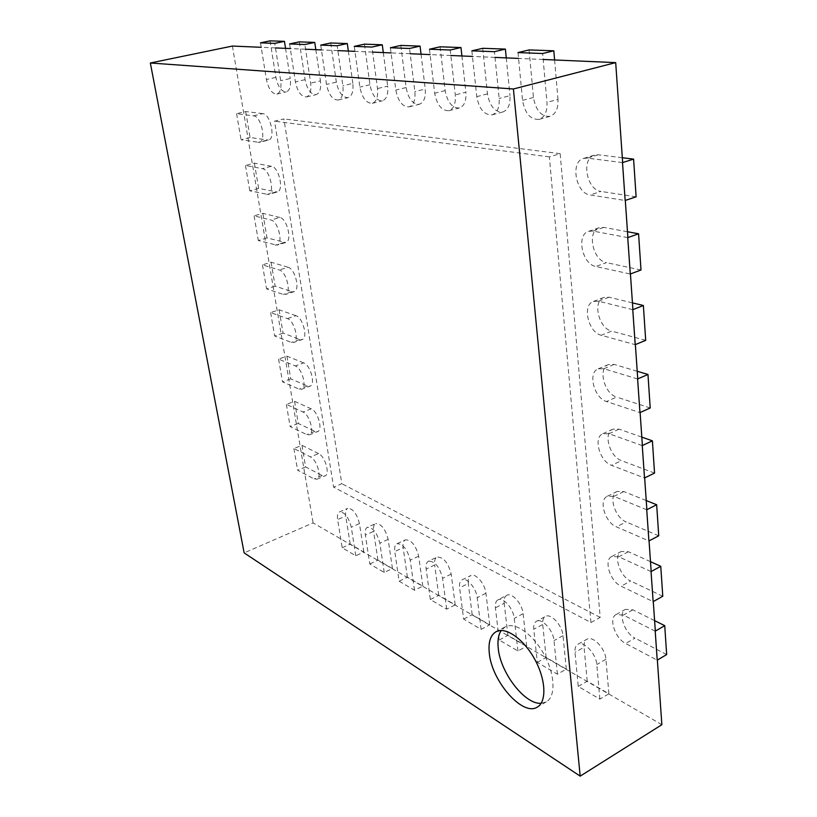 <?xml version="1.0" encoding="UTF-8"?>
<svg xmlns="http://www.w3.org/2000/svg" width="817" height="817" viewBox="0 0 817 817"><rect width="100%" height="100%" fill="white"/><g stroke="black" fill="none" stroke-linecap="round" stroke-linejoin="round"><path stroke-width="0.61" stroke-dasharray="4.08 3.06" d="M622.656 162.542L625.301 200.431M627.895 237.563L630.428 273.961M632.92 309.633L635.36 344.611M637.75 378.904L640.099 412.544M642.397 445.541L644.654 477.925M646.87 509.696L649.045 540.885M651.18 571.502L653.273 601.567M655.336 631.092L657.358 660.085M543.172 59.478L518.56 58.416M495.01 57.404L472.461 56.424M450.841 55.495L430.11 54.596M410.195 53.738L391.057 52.911M372.654 52.114L354.946 51.348M337.881 50.613L321.438 49.908M305.578 49.224L290.27 48.56M275.492 47.927L261.215 47.304M661.862 724.699L313.105 522.89L244.14 552.884M232.406 46.058L313.105 522.89M541.13 703.304L546.307 701.854C556.04 696.503 555.049 674.066 543.816 653.978C532.715 633.808 514.669 621.584 505.151 626.905L501.219 630.469M590.936 622.523L600.199 617.407L560.176 153.657L549.361 156.874L590.936 622.523L333.622 487.167L341.833 483.705L283.877 118.904L274.543 121.182L333.622 487.167M560.176 153.657L283.877 118.904M549.361 156.874L274.543 121.182M600.199 617.407L341.833 483.705M655.203 631.163L623.402 615.089L616.059 614.578C608.369 618.091 615.15 638.465 625.648 643.479L657.225 660.167M654.601 620.634L632.858 609.829L625.475 609.349C617.744 612.893 624.474 633.175 635.003 638.118L625.648 643.479M666.662 654.57L635.003 638.118M318.62 453.598L301.984 445.326L293.906 448.533L310.46 456.897C316.914 459.654 322.153 477.782 316.935 479.252L325.054 475.882C330.313 474.391 325.115 456.315 318.62 453.598L310.46 456.897M301.984 445.326L305.619 466.926L322.225 475.555L325.054 475.882M305.619 466.926L297.613 470.194L314.126 478.915L316.935 479.252M293.906 448.533L297.613 470.194M651.047 571.583L618.796 556.796L611.749 556.479C603.426 560.053 610.207 581.52 621.124 586.197L653.14 601.639M650.495 561.677L628.426 551.73L621.359 551.455C612.975 555.06 619.715 576.424 630.663 581.03L621.124 586.197M662.771 596.257L630.663 581.03M311.267 408.837L294.559 401.31L286.348 404.384L302.974 412.003C309.592 414.495 314.862 433.408 309.367 434.858L317.619 431.611C323.154 430.14 317.925 411.298 311.267 408.837L302.974 412.003M294.559 401.31L298.287 423.461L314.974 431.366L317.619 431.611M298.287 423.461L290.158 426.597L306.743 434.593L309.367 434.858M286.348 404.384L290.158 426.597M646.727 509.767L614.006 496.379L607.337 496.236C598.299 499.861 605.06 522.553 616.427 526.853L648.912 540.956M646.227 500.545L623.851 491.548L617.152 491.446C608.052 495.092 614.762 517.672 626.159 521.91L616.427 526.853M658.737 535.799L626.159 521.91M303.72 362.891L286.941 356.141L278.597 359.092L295.284 365.914C302.065 368.13 307.366 387.881 301.585 389.3L309.97 386.186C315.801 384.756 310.542 365.066 303.72 362.891L295.284 365.914M286.941 356.141L290.77 378.874L307.519 386.012L309.97 386.186M290.77 378.874L282.498 381.886L299.155 389.117L301.585 389.3M278.597 359.092L282.498 381.886M642.254 445.612L609.053 433.725L602.813 433.735C592.999 437.381 599.698 461.472 611.555 465.343L644.511 477.996M641.805 437.115L619.092 429.15L612.832 429.191C602.966 432.857 609.605 456.826 621.492 460.635L611.555 465.343M654.55 473.084L621.492 460.635M295.979 315.709L279.118 309.786L270.641 312.594L287.39 318.589C294.345 320.489 299.665 341.159 293.599 342.527L302.116 339.566C308.244 338.177 302.964 317.568 295.979 315.709L287.39 318.589M279.118 309.786L283.05 333.122L299.88 339.453L302.116 339.566M283.05 333.122L274.645 335.991L291.363 342.415L293.599 342.527M270.641 312.594L274.645 335.991M637.607 378.965L603.906 368.722L598.187 368.855C587.525 372.47 594.112 398.155 606.5 401.525L639.956 412.605M637.219 371.275L614.17 364.402L608.42 364.566C597.697 368.212 604.223 393.774 616.651 397.072L606.5 401.525M650.209 407.969L616.651 397.072M288.013 267.251L271.091 262.206L262.471 264.861L279.291 269.978C286.41 271.53 291.761 293.201 285.378 294.508L294.049 291.689C300.482 290.362 295.192 268.762 288.013 267.251L279.291 269.978M271.091 262.206L275.135 286.154L292.026 291.638L294.049 291.689M275.135 286.154L266.577 288.891L283.366 294.447L285.378 294.508M262.471 264.861L266.577 288.891M632.767 309.694L598.565 301.207L593.428 301.432C581.857 304.986 588.281 332.499 601.261 335.287L635.207 344.672M632.45 302.862L609.053 297.194L603.896 297.439C592.264 301.024 598.616 328.393 611.637 331.12L601.261 335.287M645.696 340.332L611.637 331.12M279.843 217.455L262.849 213.339L254.077 215.841L270.958 220.018C278.27 221.182 283.622 243.946 276.922 245.182L285.736 242.526C292.496 241.27 287.196 218.588 279.843 217.455L270.958 220.018M262.849 213.339L266.996 237.931L285.736 242.526M266.996 237.931L258.305 240.515L276.922 245.182M254.077 215.841L258.305 240.515M627.742 237.624L593.009 231.068L588.557 231.344C576.005 234.775 582.204 264.351 595.807 266.475L630.285 274.012M627.487 231.742L603.732 227.371L599.269 227.667C586.647 231.119 592.754 260.552 606.418 262.625L595.807 266.475M640.998 269.998L606.418 262.625M271.428 166.27L254.383 163.134L245.457 165.463L262.39 168.659C269.896 169.405 275.258 193.343 268.221 194.497L277.198 192.005C284.285 190.841 278.995 166.995 271.428 166.27L262.39 168.659M254.383 163.134L258.642 188.4L277.198 192.005M258.642 188.4L249.798 190.821L268.221 194.497M245.457 165.463L249.798 190.821M622.503 162.583L587.239 158.12L583.552 158.416C569.97 161.654 575.842 193.598 590.15 194.957L625.148 200.482M622.329 157.732L598.207 154.781L594.51 155.077C580.846 158.345 586.637 190.136 600.995 191.433L590.15 194.957M636.116 196.826L600.995 191.433M262.788 113.634L245.682 111.541L236.593 113.686L253.576 115.84C261.287 116.126 266.648 141.351 259.275 142.393L268.405 140.085C275.84 139.023 270.55 113.9 262.788 113.634L253.576 115.84M245.682 111.541L250.063 137.511L268.405 140.085M250.063 137.511L241.056 139.758L259.275 142.393M236.593 113.686L241.056 139.758M578.242 686.433L587.209 681.215L608.89 693.756L599.862 699.127L578.242 686.433L575.005 652.354C574.688 648.361 575.628 645.675 577.823 644.327L586.943 639.221C584.727 640.589 583.767 643.265 584.073 647.248L575.005 652.354M587.209 681.215L584.073 647.248M608.89 693.756L605.938 659.278C605.387 648.473 592.723 635.248 586.943 639.221M599.862 699.127L596.798 664.548C596.206 653.702 583.563 640.365 577.823 644.327M518.009 52.584L522.543 100.368C524.963 113.492 530.499 119.823 539.159 119.374C544.755 117.219 547.359 111.551 546.971 102.36L542.641 53.514M529.069 49.929L533.45 97.489C535.829 110.54 541.365 116.831 550.066 116.351C555.703 114.186 558.338 108.538 557.98 99.398L546.971 102.36M554.6 59.978L557.98 99.398M537.31 662.383L546.144 657.46L566.304 669.123L557.408 674.188L537.31 662.383L533.777 629.294C533.399 625.24 534.298 622.564 536.463 621.277L545.45 616.457C543.264 617.764 542.355 620.44 542.713 624.474L533.777 629.294M546.144 657.46L542.713 624.474M566.304 669.123L563.015 635.657C562.341 625.352 550.832 612.903 545.45 616.457M557.408 674.188L554.008 640.61C553.293 630.275 541.804 617.734 536.463 621.277M471.858 50.838L476.771 96.651C479.14 109.09 484.256 115.166 492.12 114.86C497.318 112.858 499.667 107.395 499.167 98.469L494.438 51.685M482.714 48.305L487.463 93.894C489.802 106.281 494.918 112.317 502.823 111.99C508.051 109.989 510.431 104.535 509.971 95.65L499.167 98.469M506.254 57.884L509.971 95.65M499.197 639.997L507.898 635.34L526.689 646.206L517.927 650.996L499.197 639.997L495.408 607.828C494.99 603.743 495.848 601.077 497.972 599.841L506.816 595.297C504.671 596.543 503.803 599.198 504.201 603.273L495.408 607.828M507.898 635.34L504.201 603.273M526.689 646.206L523.115 613.69C522.339 603.845 511.83 592.1 506.816 595.297M517.927 650.996L514.25 618.377C513.433 608.502 502.945 596.665 497.972 599.841M429.476 49.234L434.664 93.22C436.993 105.066 441.752 110.887 448.921 110.704C453.752 108.845 455.876 103.575 455.283 94.895L450.228 50.021M440.108 46.804L445.153 90.595C447.45 102.38 452.199 108.181 459.42 107.977C464.281 106.108 466.436 100.848 465.874 92.219L455.283 94.895M461.901 55.975L465.874 92.219M463.627 619.092L472.185 614.69L489.74 624.842L481.111 629.366L463.627 619.092L459.614 587.811C459.154 583.695 459.971 581.05 462.044 579.866L470.745 575.556C468.652 576.751 467.835 579.396 468.274 583.491L459.614 587.811M472.185 614.69L468.274 583.491M489.74 624.842L485.931 593.213C485.063 583.798 475.423 572.676 470.745 575.556M481.111 629.366L477.199 597.646C476.301 588.199 466.681 577.006 462.044 579.866M390.393 47.754L395.816 90.064C398.104 101.359 402.536 106.956 409.113 106.874C413.616 105.127 415.536 100.042 414.862 91.606L409.542 48.479M400.81 45.435L406.09 87.552C408.347 98.796 412.789 104.372 419.397 104.259C423.931 102.513 425.882 97.437 425.238 89.043L414.862 91.606M421.051 54.208L425.238 89.043M430.334 599.545L438.76 595.348L455.202 604.866L446.705 609.155L430.334 599.545L426.147 569.092C425.657 564.966 426.413 562.341 428.435 561.208L437.003 557.112C434.961 558.256 434.184 560.881 434.664 564.986L426.147 569.092M438.76 595.348L434.664 564.986M455.202 604.866L451.188 574.085C448.176 562.607 443.447 556.949 437.003 557.112M446.705 609.155L442.6 578.293C439.566 566.773 434.838 561.075 428.435 561.208M354.261 46.385L359.858 87.133C362.105 97.928 366.261 103.33 372.307 103.32C376.514 101.676 378.24 96.763 377.495 88.573L371.98 47.059M364.464 44.159L369.927 84.733C372.143 95.487 376.3 100.848 382.387 100.818C386.625 99.174 388.381 94.282 387.667 86.122L377.495 88.573M383.306 52.574L387.667 86.122M399.125 581.204L407.407 577.221L422.838 586.146L414.485 590.231L399.125 581.204L394.785 551.546C394.254 547.421 394.979 544.816 396.939 543.734L405.365 539.843C403.384 540.925 402.648 543.53 403.159 547.645L394.785 551.546M407.407 577.221L403.159 547.645M422.838 586.146L418.661 556.183C415.782 545.215 411.339 539.761 405.365 539.843M414.485 590.231L410.216 560.176C407.305 549.167 402.873 543.693 396.939 543.734M320.734 45.119L326.483 84.417C328.689 94.762 332.59 99.96 338.177 100.011C342.109 98.469 343.671 93.72 342.864 85.754L337.186 45.742M330.722 42.974L336.349 82.119C338.524 92.423 342.425 97.591 348.052 97.631C352.004 96.079 353.598 91.341 352.832 83.405L342.864 85.754M348.328 51.062L352.832 83.405M369.795 563.975L377.944 560.176L392.456 568.571L384.235 572.462L369.795 563.975L365.332 535.074C364.78 530.948 365.454 528.374 367.354 527.333L375.636 523.626C373.716 524.667 373.032 527.241 373.573 531.356L365.332 535.074M377.944 560.176L373.573 531.356M392.456 568.571L388.136 539.373C385.369 528.875 381.202 523.626 375.636 523.626M384.235 572.462L379.834 543.182C377.035 532.643 372.879 527.363 367.354 527.333M289.565 43.934L295.417 81.884C297.582 91.821 301.259 96.835 306.436 96.947C310.113 95.487 311.522 90.881 310.674 83.13L304.874 44.516M299.339 41.871L305.078 79.678C307.212 89.574 310.889 94.558 316.108 94.649C319.815 93.189 321.255 88.593 320.438 80.873L310.674 83.13M315.822 49.663L320.438 80.873M342.19 547.758L350.207 544.132L363.871 552.037L355.783 555.754L342.19 547.758L337.635 519.581C337.043 515.466 337.676 512.913 339.515 511.922L347.664 508.378C345.805 509.369 345.162 511.922 345.734 516.027L337.635 519.581M350.207 544.132L345.734 516.027M363.871 552.037L359.449 523.574C356.774 513.505 352.852 508.44 347.664 508.378M355.783 555.754L351.279 527.21C348.583 517.1 344.662 512.004 339.515 511.922M260.49 42.841L266.424 79.525C268.558 89.084 272.03 93.924 276.851 94.078C280.292 92.689 281.569 88.226 280.68 80.689L274.778 43.383M270.07 40.85L275.891 77.401C277.994 86.919 281.467 91.739 286.318 91.872C289.8 90.483 291.097 86.03 290.239 78.524L280.68 80.689M285.542 48.356L290.239 78.524M632.858 609.829L623.402 615.089M322.225 475.555L314.126 478.915M628.426 551.73L618.796 556.796M314.974 431.366L306.743 434.593M623.851 491.548L614.006 496.379M307.519 386.012L299.155 389.117M619.092 429.15L609.053 433.725M299.88 339.453L291.363 342.415M614.17 364.402L603.906 368.722M292.026 291.638L283.366 294.447M609.053 297.194L598.565 301.207M283.959 242.516L275.145 245.171M603.732 227.371L593.009 231.068M275.666 192.036L266.699 194.517M598.207 154.781L587.239 158.12M267.139 140.136L258.019 142.434M605.938 659.278L596.798 664.548M533.45 97.489L522.543 100.368M563.015 635.657L554.008 640.61M487.463 93.894L476.771 96.651M523.115 613.69L514.25 618.377M445.153 90.595L434.664 93.22M485.931 593.213L477.199 597.646M406.09 87.552L395.816 90.064M451.188 574.085L442.6 578.293M369.927 84.733L359.858 87.133M418.661 556.183L410.216 560.176M336.349 82.119L326.483 84.417M388.136 539.373L379.834 543.182M305.078 79.678L295.417 81.884M359.449 523.574L351.279 527.21M275.891 77.401L266.424 79.525M505.151 626.905L496.082 631.715M546.307 701.854L537.29 707.083M616.059 614.578L625.475 609.349M611.749 556.479L621.359 551.455M607.337 496.236L617.152 491.446M602.813 433.735L612.832 429.191M598.187 368.855L608.42 364.566M593.428 301.432L603.896 297.439M588.557 231.344L599.269 227.667M583.552 158.416L594.51 155.077M539.159 119.374L550.066 116.351M492.12 114.86L502.823 111.99M448.921 110.704L459.42 107.977M409.113 106.874L419.397 104.259M372.307 103.32L382.387 100.818M338.177 100.011L348.052 97.631M306.436 96.947L316.108 94.649M276.851 94.078L286.318 91.872"/><path stroke-width="1.23" d="M622.656 162.542L615.691 62.613L513.413 88.982L580.182 776.15L244.14 552.884L150.338 63.001L513.413 88.982M625.301 200.431L627.895 237.563M630.428 273.961L632.92 309.633M635.36 344.611L637.75 378.904M640.099 412.544L642.397 445.541M644.654 477.925L646.87 509.696M649.045 540.885L651.18 571.502M653.273 601.567L655.336 631.092M657.358 660.085L661.862 724.699L580.182 776.15M615.691 62.613L543.172 59.478M518.56 58.416L495.01 57.404M472.461 56.424L450.841 55.495M430.11 54.596L410.195 53.738M391.057 52.911L372.654 52.114M354.946 51.348L337.881 50.613M321.438 49.908L305.578 49.224M290.27 48.56L275.492 47.927M261.215 47.304L232.406 46.058L150.338 63.001M489.322 653.396C491.773 681.225 522.727 716.836 537.29 707.083C546.941 701.783 545.868 679.284 534.624 659.074C523.503 638.792 505.519 626.435 496.082 631.715C490.394 635.136 488.137 642.366 489.322 653.396M501.219 630.469C498.37 634.738 497.39 640.773 498.268 648.565C500.504 672.881 524.974 704.754 541.13 703.304M664.732 625.669L655.203 631.163L657.225 660.167L666.662 654.57L664.732 625.669L654.601 620.634M660.769 566.304L651.047 571.583L653.14 601.639L662.771 596.257L660.769 566.304L650.495 561.677M656.664 504.732L646.727 509.767L648.912 540.956L658.737 535.799L656.664 504.732L646.227 500.545M652.395 440.833L642.254 445.612L644.511 477.996L654.55 473.084L652.395 440.833L641.805 437.115M647.973 374.472L637.607 378.965L639.956 412.605L650.209 407.969L647.973 374.472L637.219 371.275M643.367 305.507L632.767 309.694L635.207 344.672L645.696 340.332L643.367 305.507L632.45 302.862M638.577 233.785L627.742 237.624L630.285 274.012L640.998 269.998L638.577 233.785L627.487 231.742M633.594 159.121L622.503 162.583L625.148 200.482L636.116 196.826L633.594 159.121L622.329 157.732M553.814 50.797L542.641 53.514L518.009 52.584L529.069 49.929L553.814 50.797L554.6 59.978M505.396 49.102L494.438 51.685L471.858 50.838L482.714 48.305L505.396 49.102L506.254 57.884M460.972 47.539L450.228 50.021L429.476 49.234L440.108 46.804L460.972 47.539L461.901 55.975M420.071 46.109L409.542 48.479L390.393 47.754L400.81 45.435L420.071 46.109L421.051 54.208M382.285 44.782L371.98 47.059L354.261 46.385L364.464 44.159L382.285 44.782L383.306 52.574M347.286 43.556L337.186 45.742L320.734 45.119L330.722 42.974L347.286 43.556L348.328 51.062M314.759 42.413L304.874 44.516L289.565 43.934L299.339 41.871L314.759 42.413L315.822 49.663M284.459 41.35L274.778 43.383L260.49 42.841L270.07 40.85L284.459 41.35L285.542 48.356"/></g></svg>
